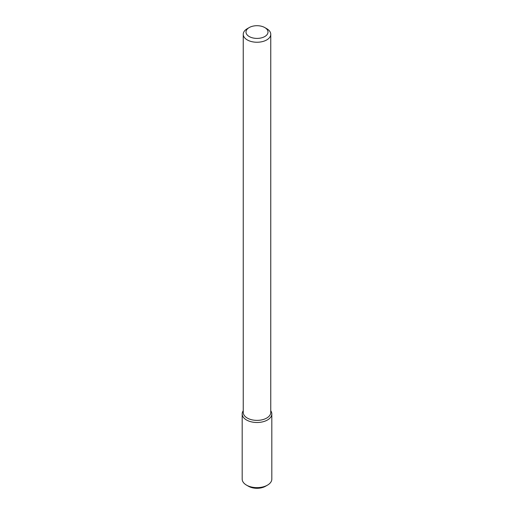 <?xml version="1.0" encoding="UTF-8"?>
<svg xmlns="http://www.w3.org/2000/svg" width="514" height="514" viewBox="0 0 514 514"><rect width="100%" height="100%" fill="white"/><g stroke="black" fill="none" stroke-linecap="round" stroke-linejoin="round"><path stroke-width="0.77" d="M271.822 413.937A14.822 8.558 180 0 0 270.756 410.75A14.822 8.558 180 0 1 267.479 419.989A14.822 8.558 180 0 1 248.834 421.082A14.822 8.558 180 0 1 243.244 410.75A14.822 8.558 180 0 0 242.178 413.937L242.178 479.087A14.822 8.558 180 0 0 246.521 485.132A14.822 8.558 180 0 0 267.479 485.132L267.479 485.132A14.822 8.558 180 0 0 271.822 479.087L271.822 413.937A14.822 8.558 180 0 1 267.479 419.989A14.822 8.558 180 0 1 251.327 421.846A14.822 8.558 180 0 1 242.178 413.937M264.781 27.563L266.727 28.681A13.756 7.941 180 0 1 270.756 34.303L270.756 412.434A13.756 7.941 180 0 1 266.727 418.049A13.756 7.941 180 0 1 251.738 419.771A13.756 7.941 180 0 1 243.244 412.434L243.244 34.303A13.756 7.941 180 0 1 247.273 28.681L249.219 27.563A11.006 6.354 180 0 1 264.781 27.563A11.006 6.354 180 0 1 264.781 36.545A11.006 6.354 180 0 1 249.219 36.545A11.006 6.354 180 0 1 249.219 27.563M270.756 34.303A13.756 7.941 180 0 1 266.727 39.919A13.756 7.941 180 0 1 251.738 41.64A13.756 7.941 180 0 1 243.244 34.303M265.539 486.257L267.479 485.132L265.532 486.257A12.073 6.971 180 0 1 265.532 486.257A12.073 6.971 180 0 1 248.461 486.257L246.521 485.132"/></g></svg>
